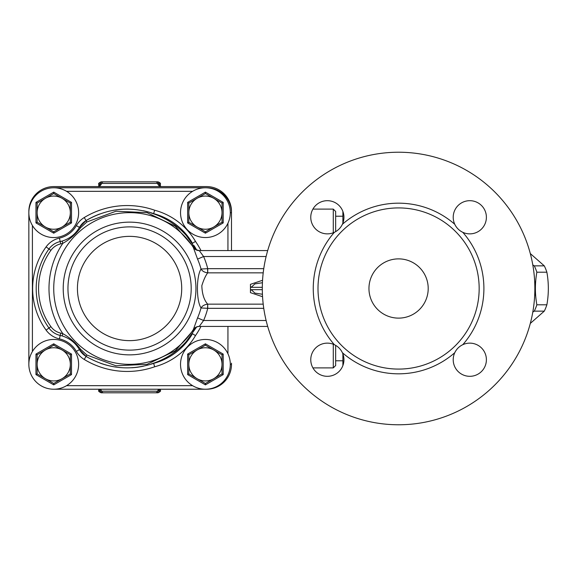 <?xml version="1.0" encoding="UTF-8"?>
<svg xmlns="http://www.w3.org/2000/svg" width="577" height="577" viewBox="0 0 577 577"><rect width="100%" height="100%" fill="white"/><g stroke="black" fill="none" stroke-linecap="round" stroke-linejoin="round"><path stroke-width="0.87" d="M129.58 350.124A61.624 61.624 0 0 0 182.945 257.688A61.624 61.624 0 0 0 76.214 257.688A61.624 61.624 0 0 0 129.58 350.124A61.624 61.624 0 0 0 182.945 257.688A61.624 61.624 0 0 0 76.214 257.688A61.624 61.624 0 0 0 129.58 350.124A61.624 61.624 0 0 0 182.945 257.688A61.624 61.624 0 0 0 76.214 257.688A61.624 61.624 0 0 0 129.58 350.124M28.85 212.661L28.85 364.339M206.602 187.799L206.602 187.77A24.883 24.883 0 0 1 231.492 212.661L231.492 250.577L231.492 212.661A24.883 24.883 0 0 0 206.602 187.77L53.733 187.77M53.733 389.23L206.602 389.23A24.883 24.883 0 0 0 231.492 364.339L231.492 363.157M192.062 334.299A79.395 79.395 0 0 1 186.205 341.627C176.54 352.251 164.878 359.695 151.203 363.964L153.626 363.373L154.679 366.77A67.545 67.545 0 0 0 195.48 335.612A82.951 82.951 0 0 0 200.984 326.423M192.473 333.708A63.989 63.989 0 0 1 151.203 363.964M153.626 213.627L154.679 210.23A82.951 82.951 0 0 0 84.228 217.551A22.517 22.517 0 0 0 76.359 225.614L79.446 227.381A18.962 18.962 0 0 1 86.074 220.587L79.446 227.381A18.962 18.962 0 0 1 86.074 220.587C107.56 208.174 130.077 205.852 153.626 213.627A79.395 79.395 0 0 0 143.327 210.756A79.395 79.395 0 0 1 153.626 213.627L151.203 213.036A63.989 63.989 0 0 1 192.466 243.27M151.203 213.036C164.885 217.313 176.555 224.756 186.205 235.373M76.359 225.614A26.073 26.073 0 0 1 59.424 238.099L60.203 241.568A29.629 29.629 0 0 0 64.718 240.169A29.629 29.629 0 0 1 62.172 241.056L62.843 243.328C69.579 239.628 75.537 234.385 80.715 227.59A2.373 0.527 29.8 0 0 79.446 227.381C75.443 234.154 69.68 238.712 62.172 241.056A29.629 29.629 0 0 1 60.203 241.568A18.962 18.962 0 0 0 48.966 248.975A67.545 67.545 0 0 0 48.966 328.024A18.962 18.962 0 0 0 60.203 335.432A29.629 29.629 0 0 1 62.172 335.944C69.68 338.288 75.436 342.846 79.446 349.619L86.074 356.413C107.51 368.818 130.027 371.141 153.626 363.373L152.314 363.82M195.949 327.231L175.249 350.816L147.041 364.347L115.912 365.768L86.882 355.028L80.715 349.41C75.537 342.623 69.579 337.372 62.843 333.672L62.172 335.944A29.629 29.629 0 0 0 60.203 335.432A18.962 18.962 0 0 1 48.966 328.024A67.545 67.545 0 0 1 48.966 248.975L50.891 250.368A16.589 16.589 0 0 1 60.722 243.883A31.995 31.995 0 0 0 62.843 243.328A80.585 80.585 0 0 0 62.843 333.672A31.995 31.995 0 0 0 60.722 333.117A16.589 16.589 0 0 1 50.891 326.632A65.179 65.179 0 0 1 50.891 250.368M80.715 349.41A2.373 0.527 150.2 0 1 79.446 349.619A29.629 29.629 0 0 0 76.164 344.981A29.629 29.629 0 0 1 79.446 349.619L76.359 351.386A22.517 22.517 0 0 0 84.228 359.449A82.951 82.951 0 0 0 154.679 366.77M80.715 227.59L86.882 221.972L115.977 211.225L147.07 212.661L175.249 226.184L195.935 249.762M186.205 341.627L196.714 326.885M196.699 250.108L186.212 235.373M156.944 362.392L158.048 362.024M86.882 355.028L86.074 356.413A18.962 18.962 0 0 1 79.446 349.619A18.962 18.962 0 0 0 86.074 356.413L84.228 359.449M143.284 366.251L137.672 367.203A79.395 79.395 0 0 1 137.146 367.275L137.434 367.232M116.265 367.138A79.395 79.395 0 0 1 108.671 365.703M107.913 365.515A79.395 79.395 0 0 1 107.423 365.392M111.866 366.402L107.243 365.349A79.395 79.395 0 0 1 101.054 363.467L102.057 363.806M192.48 333.701L195.48 335.612M192.48 243.299L195.48 241.388A67.545 67.545 0 0 0 154.679 210.23M193.98 245.542A79.395 79.395 0 0 1 196.707 250.115A79.395 79.395 0 0 0 193.98 245.542M65.749 239.736A29.629 29.629 0 0 0 70.596 237.017A29.629 29.629 0 0 1 65.749 239.736M75.399 232.87A29.629 29.629 0 0 0 76.337 231.817A29.629 29.629 0 0 1 75.399 232.87M84.228 217.551L86.074 220.587A79.395 79.395 0 0 1 99.771 213.995A79.395 79.395 0 0 0 86.074 220.587L86.882 221.972M112.782 210.425A79.395 79.395 0 0 1 128.613 209.119A79.395 79.395 0 0 0 112.782 210.425M262.42 294.256L254.897 293.109L251.226 289.683L250.447 290.483L250.447 284.338L250.447 286.517L251.226 287.317L254.89 283.884L262.42 282.737M250.447 290.483L250.447 292.662L262.549 296.708M266.112 256.505L203.602 256.505L199.245 250.577L267.685 250.577M207.742 272.849L207.742 268.673L201.034 269.033C196.216 276.246 196.23 300.754 201.034 307.967L207.742 308.327L207.684 304.151C204.063 300.076 202.109 293.924 201.827 285.702C203.609 279.975 205.556 275.691 207.684 272.849L263.199 272.849M262.549 280.285L250.447 284.338M199.289 250.613A7.112 7.061 -32.8 0 1 193.309 247.389L197.565 259.116A74.065 74.065 0 0 1 201.034 269.033C202.296 271.154 204.51 272.423 207.684 272.849L207.569 268.702M193.309 247.389A75.839 75.839 0 0 0 79.878 231.211A75.839 75.839 0 0 0 79.878 345.789A75.839 75.839 0 0 0 193.309 329.611L193.382 329.503M199.289 326.387A7.112 7.061 32.8 0 0 193.309 329.611C194.399 327.83 196.375 326.762 199.245 326.416L203.602 320.495L197.565 317.884L193.345 329.561M207.569 308.298L207.684 304.151C204.51 304.577 202.296 305.846 201.034 307.967A74.065 74.065 0 0 1 197.565 317.884M263.747 268.673L207.742 268.673A80.643 80.643 0 0 0 203.602 256.505L197.565 259.116M137.672 367.203L141.819 366.539M100.456 363.258L102.778 364.044M137.146 367.275L137.146 367.268A79.395 79.395 0 0 1 131.794 367.765M231.492 211.47A24.883 24.883 0 0 0 206.602 186.587L53.733 186.587A24.883 24.883 0 0 0 28.85 211.47M159.339 185.859L159.18 185.296C159.569 185.982 160.384 186.414 161.618 186.587A4.739 4.27 90 0 1 157.586 183.428L160.384 184.214C160.824 183.407 160.031 182.62 158.019 181.849L101.134 181.849L158.019 181.849M159.519 185.744L159.245 184.222A2.373 2.279 90 0 0 156.958 181.849M99.821 185.859L99.972 185.296C99.583 185.989 98.768 186.414 97.535 186.587A4.739 4.27 90 0 0 101.566 183.428L157.586 183.428A2.373 2.135 -90 0 0 155.574 181.849M100.362 389.23A4.739 4.27 -90 0 1 101.566 391.199L98.768 390.413L98.768 389.23M99.677 389.23L99.908 390.413A2.373 2.279 -90 0 0 102.194 392.786L158.019 392.786C160.255 391.689 161.041 390.896 160.384 390.413L159.245 390.413L159.468 389.23M158.79 389.23A4.739 4.27 -90 0 0 157.586 391.199L101.566 391.199A2.373 2.135 90 0 0 103.579 392.786L156.958 392.786A2.373 2.279 90 0 0 159.245 390.413L157.586 391.199A2.373 2.135 -90 0 1 155.574 392.786M98.768 390.413C98.162 390.99 98.955 391.776 101.134 392.786L102.194 392.786M98.768 186.328L98.768 184.214L99.908 184.214L99.633 185.744M102.194 181.849A2.373 2.279 -90 0 0 99.908 184.214L101.566 183.428A2.373 2.135 90 0 1 103.579 181.849M32.406 351.523A24.883 24.883 0 0 0 47.083 388.321A24.883 24.883 0 0 0 78.623 364.339A24.883 24.883 0 0 0 32.406 351.523L32.406 225.477A24.883 24.883 0 0 0 78.623 212.661A24.883 24.883 0 0 0 47.083 188.679A24.883 24.883 0 0 0 32.406 225.477M70.329 364.339A16.589 16.589 0 0 0 45.439 349.972A16.589 16.589 0 0 0 45.439 378.707A16.589 16.589 0 0 0 70.329 364.339L70.329 373.918L53.733 383.496L37.144 373.918L37.144 354.761L53.733 345.183L70.329 354.761L70.329 364.339M37.144 354.761L35.962 354.076L35.962 374.603L53.733 384.866L71.512 374.603L71.512 354.076L70.329 354.761M37.144 373.918L35.962 374.603M53.733 383.496L53.733 384.866M70.329 373.918L71.512 374.603M53.733 345.183L53.733 343.82L35.962 354.076M192.603 385.674A24.883 24.883 0 0 0 230.302 364.339A24.883 24.883 0 0 0 193.165 342.68A24.883 24.883 0 0 0 192.603 385.674L66.557 385.674M222.008 364.339A16.589 16.589 0 0 0 197.125 349.972A16.589 16.589 0 0 0 197.125 378.707A16.589 16.589 0 0 0 222.008 364.339L222.008 373.918L205.419 383.496L188.83 373.918L188.83 354.761L205.419 345.183L222.008 354.761L222.008 364.339M188.83 354.761L187.64 354.076L187.64 374.603L205.419 384.866L223.191 374.603L223.191 354.076L222.008 354.761M188.83 373.918L187.64 374.603M205.419 383.496L205.419 384.866M222.008 373.918L223.191 374.603M205.419 345.183L205.419 343.82L187.64 354.076M192.603 191.326A24.883 24.883 0 0 0 193.165 234.32A24.883 24.883 0 0 0 230.302 212.661A24.883 24.883 0 0 0 192.603 191.326L66.557 191.326M222.008 212.661A16.589 16.589 0 0 0 197.125 198.293A16.589 16.589 0 0 0 197.125 227.028A16.589 16.589 0 0 0 222.008 212.661L222.008 222.239L205.419 231.817L188.83 222.239L188.83 203.082L205.419 193.504L222.008 203.082L222.008 212.661M188.83 203.082L187.64 202.397L187.64 222.924L205.419 233.18L223.191 222.924L223.191 202.397L222.008 203.082M188.83 222.239L187.64 222.924M205.419 231.817L205.419 233.18M222.008 222.239L223.191 222.924M205.419 193.504L205.419 192.134L187.64 202.397M70.329 212.661A16.589 16.589 0 0 0 45.439 198.293A16.589 16.589 0 0 0 45.439 227.028A16.589 16.589 0 0 0 70.329 212.661L70.329 222.239L53.733 231.817L37.144 222.239L37.144 203.082L53.733 193.504L70.329 203.082L70.329 212.661M37.144 203.082L35.962 202.397L35.962 222.924L53.733 233.18L71.512 222.924L71.512 202.397L70.329 203.082M37.144 222.239L35.962 222.924M53.733 231.817L53.733 233.18M70.329 222.239L71.512 222.924M53.733 193.504L53.733 192.134L35.962 202.397M532.802 264.915L534.266 265.86A39.106 27.653 90 0 1 536.855 272.207C534.908 283.069 534.908 293.931 536.855 304.793A39.106 27.653 90 0 1 534.266 311.14L532.802 312.085M530.306 323.423L544.284 311.14A39.106 27.653 -90 0 0 546.873 304.793C548.821 293.931 548.821 283.069 546.873 272.207A39.106 27.653 -90 0 0 544.284 265.86L534.266 265.86M544.284 265.86L530.306 253.577M544.284 311.14L534.266 311.14M546.873 304.793L536.855 304.793M546.873 272.207L536.855 272.207M333.282 344.231L333.282 367.895L335.655 365.529L335.655 345.363M335.655 231.637L335.655 211.47L333.282 209.105L333.282 232.769M333.282 209.105L312.914 209.105M342.882 216.216L335.655 216.216M342.882 211.47L342.882 223.111M342.882 353.889L342.889 365.537M534.641 280.811A40.289 28.489 90 0 1 534.641 296.189M479.162 288.5A80.585 80.585 0 0 0 358.288 218.712A80.585 80.585 0 0 0 358.288 358.288A80.585 80.585 0 0 0 479.162 288.5M428.206 288.5A29.629 29.629 0 0 1 383.763 314.155A29.629 29.629 0 0 1 383.763 262.845A29.629 29.629 0 0 1 428.206 288.5M534.857 288.5A136.28 136.28 0 0 1 330.441 406.518A136.28 136.28 0 0 1 330.441 170.482A136.28 136.28 0 0 1 534.857 288.5M342.385 352.706A16.589 16.589 0 0 1 329.763 376.139A16.589 16.589 0 0 1 310.938 357.314A16.589 16.589 0 0 1 334.371 344.693C337.971 346.424 340.639 349.092 342.385 352.706A85.324 85.324 0 0 0 454.77 352.706C456.501 349.107 459.169 346.438 462.783 344.693A16.589 16.589 0 0 1 486.216 357.314A16.589 16.589 0 0 1 467.392 376.139A16.589 16.589 0 0 1 462.783 344.693A85.324 85.324 0 0 0 462.783 232.307C459.184 230.576 456.515 227.908 454.77 224.294A16.589 16.589 0 0 1 467.392 200.861A16.589 16.589 0 0 1 486.216 219.686A16.589 16.589 0 0 1 454.77 224.294A85.324 85.324 0 0 0 342.385 224.294C340.654 227.893 337.985 230.562 334.371 232.307A16.589 16.589 0 0 1 310.938 219.686A16.589 16.589 0 0 1 329.763 200.861A16.589 16.589 0 0 1 342.385 224.294M455.029 352.179L454.77 352.706M462.264 232.055L462.783 232.307M129.58 340.639A52.139 52.139 0 0 0 174.73 262.427A52.139 52.139 0 0 0 84.422 262.427A52.139 52.139 0 0 0 129.58 340.639M129.58 354.862A66.362 66.362 0 0 0 193.605 271.053A66.362 66.362 0 0 0 63.477 294.378A66.362 66.362 0 0 0 129.58 354.862M206.602 389.201L206.602 389.23A24.883 24.883 0 0 0 231.492 364.339L230.302 364.339M231.492 212.661L230.302 212.661M60.722 243.883L60.203 241.568A18.962 18.962 0 0 0 48.966 248.975L46.081 246.898A71.101 71.101 0 0 0 46.081 330.102A22.517 22.517 0 0 0 59.424 338.901A26.073 26.073 0 0 1 76.359 351.386M50.891 326.632L46.081 330.102M60.722 333.117L59.424 338.901M59.424 238.099A22.517 22.517 0 0 0 46.081 246.898M200.984 250.577A82.951 82.951 0 0 0 195.48 241.388M251.226 287.317L262.304 287.317M262.304 289.683L251.226 289.683M266.112 320.495L203.602 320.495A80.643 80.643 0 0 0 207.742 308.327L263.747 308.327M263.199 304.151L207.742 304.151M227.937 223.256L227.937 250.577M227.937 326.423L227.937 353.744M71.512 354.076L53.733 343.82M223.191 354.076L205.419 343.82M223.191 202.397L205.419 192.134M71.512 202.397L53.733 192.134M334.371 232.307A85.324 85.324 0 0 0 334.371 344.693M267.685 326.423L199.245 326.423M199.245 250.577C195.639 249.762 193.656 248.68 193.281 247.345M160.384 390.413L160.384 389.23M160.384 186.328L160.384 184.214M98.768 184.214C98.126 183.674 98.919 182.887 101.134 181.849M333.282 367.895L312.914 367.895M342.882 360.784L335.655 360.784"/></g></svg>
